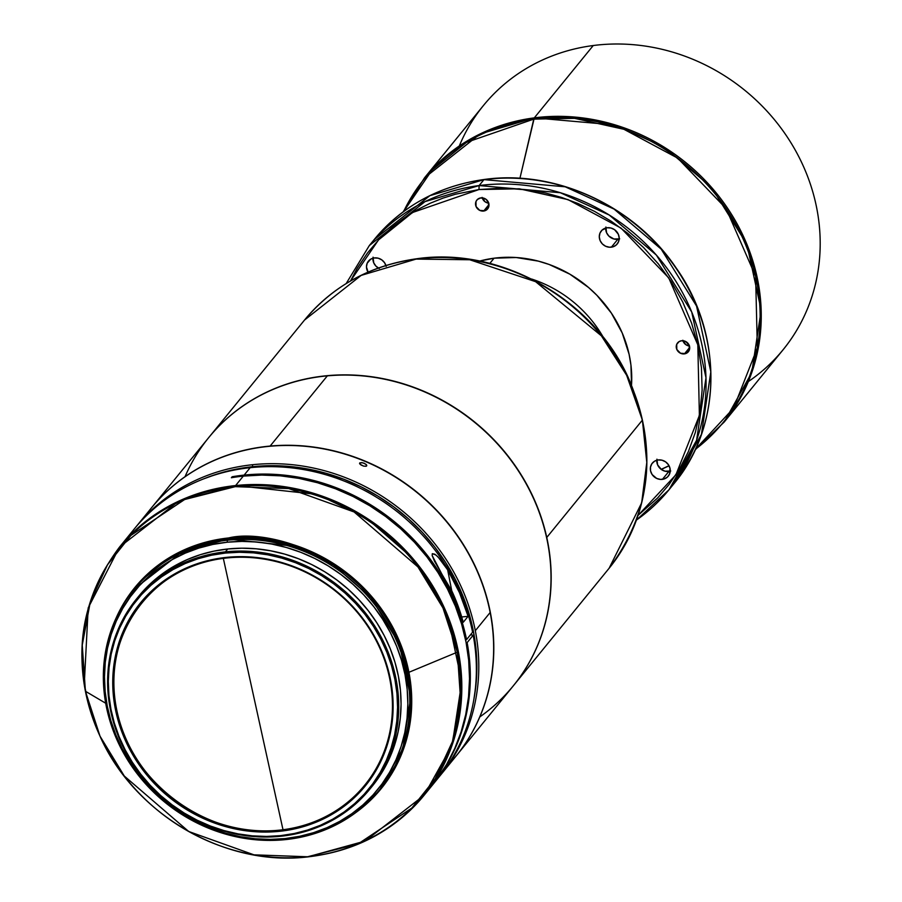 <?xml version="1.0" encoding="UTF-8"?>
<svg xmlns="http://www.w3.org/2000/svg" width="902" height="902" viewBox="0 0 902 902"><rect width="100%" height="100%" fill="white"/><g stroke="black" fill="none" stroke-linecap="round" stroke-linejoin="round"><path stroke-width="1.35" d="M533.77 119.12L519.924 178.314L534.3 117.869A193.287 176.905 39.2 0 1 731.409 214.146A193.287 176.905 39.2 0 1 724.171 422.068L751.761 372.594L761.164 310.085L746.89 244.307L711.554 187.413L664.436 147.342L615.525 125.028L534.3 117.869L593.245 45.528L534.3 117.869L480.202 133.913L424.492 177.852A193.287 176.905 39.2 0 1 534.3 117.869L533.77 119.12L574.608 118.354L623.913 129.29L677.661 158.109L726.054 208.531L755.617 276.283L757.342 347.845L733.653 408.054L695.408 449.286A192.791 176.442 -140.8 0 0 740.463 233.325A192.791 176.442 -140.8 0 0 533.77 119.12A192.791 176.442 -140.8 0 0 403.634 211.508L432.047 170.061L466.481 142.358L533.77 119.12M661.132 469.311A192.791 176.442 -140.8 0 0 668.991 465.657M656.803 460.234A10.294 9.426 -140.8 0 0 668.867 471.442L662.418 479.357A10.294 9.426 39.2 0 1 651.921 474.226A10.294 9.426 39.2 0 1 652.304 463.154A10.294 9.426 39.2 0 1 658.156 459.952L654.593 461.17L651.898 463.684L650.489 467.112L650.556 470.912L652.112 474.531L656.656 478.421L660.478 479.413L664.278 478.928L667.469 477.023L669.566 474.001L670.017 468.397L668.461 464.778L665.653 461.903L662.034 460.212L658.156 459.952A10.294 9.426 39.2 0 1 668.653 465.082A10.294 9.426 39.2 0 1 668.269 476.166A10.294 9.426 39.2 0 1 662.418 479.357L668.867 471.442A10.294 9.426 -140.8 0 0 670.22 471.171M682.972 340.719A6.968 6.382 -140.8 0 0 689.444 345.996M684.426 353.877A6.968 6.382 39.2 0 1 677.312 350.416A6.968 6.382 39.2 0 1 677.582 342.907A6.968 6.382 39.2 0 1 681.54 340.753L679.127 341.576L676.703 344.372L676.804 349.435L680.525 353.246L685.678 353.595L689.263 350.258L689.162 345.195L685.441 341.384L681.54 340.753A6.968 6.382 39.2 0 1 688.643 344.226A6.968 6.382 39.2 0 1 688.384 351.724A6.968 6.382 39.2 0 1 684.426 353.877L689.703 347.405L684.426 353.877M482.243 197.865A6.968 6.382 -140.8 0 0 488.726 203.153M483.697 211.034A6.968 6.382 39.2 0 1 476.594 207.561A6.968 6.382 39.2 0 1 476.854 200.064A6.968 6.382 39.2 0 1 480.811 197.899L477.395 199.477L475.974 201.529L476.076 206.592L479.796 210.403L484.96 210.741L488.534 207.404L488.433 202.352L485.896 199.218L480.811 197.899A6.968 6.382 39.2 0 1 487.926 201.371A6.968 6.382 39.2 0 1 487.655 208.869A6.968 6.382 39.2 0 1 483.697 211.034L488.974 204.562L483.697 211.034M605.749 228.048A10.294 9.426 -140.8 0 0 617.825 239.255L611.376 247.171A10.294 9.426 39.2 0 1 600.867 242.04A10.294 9.426 39.2 0 1 601.251 230.968A10.294 9.426 39.2 0 1 607.102 227.766L602.062 230.1L599.965 233.133L599.278 236.82L600.112 240.597L602.333 243.912L605.603 246.235L609.436 247.227L613.225 246.742L616.416 244.837L618.513 241.815L619.2 238.128L618.366 234.34L614.612 229.717L610.992 228.026L607.102 227.766A10.294 9.426 39.2 0 1 617.611 232.896A10.294 9.426 39.2 0 1 617.216 243.98A10.294 9.426 39.2 0 1 611.376 247.171L617.825 239.255A10.294 9.426 -140.8 0 0 619.178 238.985M372.932 258.209A10.294 9.426 -140.8 0 0 378.344 268.018M368.005 272.133A10.294 9.426 39.2 0 1 368.433 261.14A10.294 9.426 39.2 0 1 374.285 257.938L370.722 259.156L367.148 263.294L366.46 266.981L368.253 272.517M695.183 449.794L724.171 422.068L783.116 349.728A193.287 176.905 -140.8 0 0 790.355 141.817A193.287 176.905 -140.8 0 0 593.245 45.528A193.287 176.905 39.2 0 1 802.442 164.175A193.287 176.905 39.2 0 1 748.333 381.569M483.968 179.633L479.12 185.564A193.287 176.905 39.2 0 1 676.241 281.852A193.287 176.905 39.2 0 1 669.002 489.763A193.287 176.905 39.2 0 1 636.485 520.048L669.002 489.763L696.592 440.289L705.995 377.791L691.721 312.002L656.385 255.108L609.267 215.037L560.356 192.724L479.12 185.564L478.973 189.544L519.293 188.8L567.967 199.601L621.004 228.093L668.732 277.906L697.821 344.823L699.388 415.439L675.914 474.779L638.12 515.346L657.614 497.972L669.16 484.397L679.556 468.882L688.418 451.496L695.352 432.396L700.008 411.842L702.117 390.183L701.452 367.858L697.945 345.376L691.642 323.254L682.724 302.001L671.483 282.078L658.291 263.824L643.566 247.531L627.769 233.347L611.319 221.317L594.61 211.406L577.957 203.502L561.653 197.459L545.902 193.084L530.838 190.187L503.158 188.044L478.973 189.544L479.12 185.564L425.034 201.608L369.324 245.558A193.287 176.905 39.2 0 1 479.12 185.564L483.968 179.633A193.287 176.905 -140.8 0 0 374.161 239.616L429.871 195.678L483.968 179.633L565.193 186.793L614.104 209.106L661.222 249.166L696.558 306.06L710.832 371.849L701.429 434.358L673.839 483.822A193.287 176.905 -140.8 0 0 681.078 275.911A193.287 176.905 -140.8 0 0 483.968 179.633L483.968 179.633M671.381 486.764A193.287 176.905 -140.8 0 0 673.839 483.822L671.381 486.764M494.07 258.197L489.82 263.418L494.07 258.197A117.237 107.304 -140.8 0 0 479.582 261.084L494.07 258.197A117.237 107.304 -140.8 0 1 631.535 384.906L630.949 365.197L629.1 354.294L622.233 333.03L611.376 313.118L596.944 295.349L588.555 287.49L569.838 274.163L549.149 264.478L538.302 261.118L516.147 257.521L494.07 258.197M389.901 679.691A144.027 131.816 -140.8 0 0 223.335 558.383L283.002 829.739A144.027 131.816 -140.8 0 0 389.901 679.691L390.555 679.894A144.963 132.684 39.2 0 1 279.654 831.306A144.963 132.684 39.2 0 1 115.309 708.814L116.437 708.431A144.027 131.816 -140.8 0 0 283.002 829.739A144.027 131.816 -140.8 0 0 389.901 679.691A144.027 131.816 -140.8 0 0 223.335 558.383A144.027 131.816 -140.8 0 0 116.437 708.431L115.309 708.814L118.59 722.164L123.168 735.254L128.997 747.95L136.01 760.127L144.162 771.672L153.351 782.462L163.499 792.418L174.514 801.416L186.286 809.398L198.699 816.265L211.632 821.959L224.959 826.412L238.556 829.603L252.301 831.497L266.045 832.061L279.654 831.306L293.015 829.231L305.992 825.86L318.451 821.215L330.29 815.352L341.373 808.316L351.611 800.198L360.901 791.043L369.143 780.974L376.269 770.06L382.211 758.413L386.902 746.157L390.307 733.405L392.381 720.27L393.125 706.886L392.505 693.39L390.555 679.894L387.262 666.533L382.696 653.454L376.867 640.758L369.843 628.581L361.702 617.036L352.502 606.245L342.354 596.29L331.338 587.281L319.567 579.309L307.165 572.443L294.232 566.749L280.894 562.296L267.296 559.093L253.563 557.21L239.819 556.647L226.199 557.402L212.838 559.477L199.861 562.848L187.402 567.493L175.563 573.356L164.48 580.392L154.242 588.51L144.963 597.665L136.709 607.734L129.584 618.648L123.653 630.295L118.951 642.551L115.557 655.303L113.472 668.438L112.739 681.822L113.348 695.318L115.309 708.814A144.963 132.684 39.2 0 1 226.199 557.402A144.963 132.684 39.2 0 1 390.555 679.894L389.901 679.691M127.137 538.359A196.456 179.802 39.2 0 1 250.17 467.687L244.126 475.106A196.456 179.802 39.2 0 0 232.164 476.752L232.333 477.586L232.164 476.752L231.363 477.744A196.456 179.802 -140.8 0 1 243.315 476.098L261.772 475.072L280.398 475.839L299.013 478.398L317.448 482.728L335.51 488.771L353.043 496.483L369.854 505.796L385.808 516.598L400.736 528.798L414.492 542.282L426.95 556.917L437.989 572.567L447.505 589.062L455.397 606.268L461.598 624.004L466.041 642.1L468.702 660.388L469.525 678.687L468.533 696.818L465.714 714.609L461.102 731.905L454.743 748.513L446.693 764.287L437.03 779.08L427.898 790.456A196.456 179.802 -140.8 0 0 431.832 785.8A196.456 179.802 -140.8 0 0 440.424 576.468A196.456 179.802 -140.8 0 0 243.315 476.098L235.614 485.547A196.456 179.802 39.2 0 1 432.723 585.917A196.456 179.802 39.2 0 1 424.132 795.248A196.456 179.802 39.2 0 1 308.067 856.742L365.107 841.059L424.132 795.248L452.161 745.041L461.756 681.912L447.674 615.66L412.676 558.315L365.919 517.601L317.211 494.443L235.614 485.547L243.315 476.098A196.456 179.802 -140.8 0 0 231.363 477.744L232.164 476.752A196.456 179.802 39.2 0 1 244.126 475.106L250.17 467.687A196.456 179.802 -140.8 0 0 134.105 529.17L119.549 547.04A196.456 179.802 39.2 0 1 235.614 485.547L235.264 486.652A195.881 179.284 -140.8 0 0 85.419 691.248L105.692 703.233L85.419 691.248A195.881 179.284 -140.8 0 0 307.503 856.765A195.881 179.284 -140.8 0 0 457.337 652.169A195.881 179.284 -140.8 0 0 235.264 486.652L288.775 488.58L354.058 511.941L418.46 567.381L442.724 607.215L457.337 652.169L408.922 672.294L457.337 652.169L460.505 698.328L452.454 741.557L435.238 778.674L411.853 808.034L358.128 843.9L307.503 856.765L253.981 854.837L188.698 831.486L124.296 776.036L100.032 736.201L85.419 691.248L82.251 645.099L90.301 601.871L107.53 564.753L130.914 535.393L184.639 499.528L235.264 486.652L235.614 485.547L178.573 501.23L119.549 547.04L88.193 607.914L84.247 684.641M432.644 784.808L438.688 777.389A196.456 179.802 -140.8 0 0 473.189 635.177L467.135 642.607A196.456 179.802 39.2 0 1 432.644 784.808A196.456 179.802 39.2 0 1 432.25 785.292L447.088 764.005L455.172 748.356L461.598 731.872L466.289 714.711L469.209 697.032L470.325 679.003L469.638 660.805L467.135 642.607L466.165 642.709L467.135 642.607L473.189 635.177A196.456 179.802 39.2 0 1 435.61 781.053M250.17 467.687A196.456 179.802 39.2 0 1 472.603 632.189A196.456 179.802 -140.8 0 0 250.17 467.687M134.691 588.645L182.294 551.697L228.296 539.046L294.097 546.229L333.379 564.911L371.094 597.744L399.315 643.983L410.669 697.415L402.923 748.322L380.328 788.81A158.436 145.008 -140.8 0 0 387.251 619.99A158.436 145.008 -140.8 0 0 228.296 539.046L228.657 537.942L170.207 557.132L140.306 581.283L116.189 617.847A159.011 145.526 39.2 0 1 228.657 537.942A159.011 145.526 39.2 0 1 408.922 672.294L410.906 716.831L400.308 757.206L380.407 789.611L355.456 812.826A159.011 145.526 39.2 0 0 408.922 672.294C385.165 561.326 271.637 527.264 228.657 537.942L227.349 540.219A158.436 145.008 39.2 0 1 386.293 621.162A158.436 145.008 39.2 0 1 379.37 789.983A158.436 145.008 39.2 0 1 285.776 839.582A158.436 145.008 -140.8 0 0 406.96 674.098A158.436 145.008 -140.8 0 0 227.349 540.219L227.236 542.215A156.847 143.553 39.2 0 1 405.054 674.752A156.847 143.553 39.2 0 1 285.077 838.578L285.776 839.582L285.077 838.578L270.341 839.39L255.469 838.781L240.608 836.74L225.895 833.279L211.474 828.453L197.47 822.297L184.053 814.867L171.312 806.241L159.395 796.5L148.413 785.732L138.468 774.04L129.651 761.559L122.063 748.378L115.76 734.645L110.799 720.495L107.248 706.041L105.139 691.439L104.474 676.827L105.263 662.35L107.518 648.143L111.205 634.343L116.279 621.083L122.706 608.489L130.418 596.684L139.336 585.781L149.382 575.882L160.455 567.087L172.451 559.477L185.26 553.14L198.744 548.112L212.782 544.458L227.236 542.215L241.973 541.392L256.833 542.012L271.705 544.053L286.419 547.503L300.84 552.34L314.832 558.496L328.26 565.926L340.99 574.551L352.907 584.293L363.889 595.061L373.845 606.742L382.651 619.234L390.25 632.403L396.553 646.136L401.503 660.298L405.054 674.752L407.174 689.342L407.839 703.955L407.039 718.432L404.784 732.649L401.108 746.45L396.034 759.709L389.608 772.304L381.896 784.109L372.977 795.012L362.931 804.911L351.848 813.705L339.851 821.305L327.054 827.653L313.569 832.67L299.532 836.323L285.077 838.578A156.847 143.553 39.2 0 1 107.248 706.041A156.847 143.553 39.2 0 1 227.236 542.215L227.349 540.219A158.436 145.008 -140.8 0 0 106.154 705.702A158.436 145.008 -140.8 0 0 285.776 839.582A158.436 145.008 39.2 0 1 126.821 758.638A158.436 145.008 39.2 0 1 133.744 589.818A158.436 145.008 39.2 0 1 227.349 540.219L228.296 539.046A158.436 145.008 -140.8 0 0 134.691 588.645L133.744 589.818M225.421 551.866L225.353 553.061A149.563 136.89 39.2 0 1 394.907 679.432A149.563 136.89 39.2 0 1 280.511 835.647L280.928 836.244A150.51 137.758 -140.8 0 0 396.057 679.037A150.51 137.758 -140.8 0 0 225.421 551.866A150.51 137.758 39.2 0 1 376.427 628.762A150.51 137.758 39.2 0 1 369.843 789.137A150.51 137.758 39.2 0 1 280.928 836.244A150.51 137.758 39.2 0 1 129.922 759.349A150.51 137.758 39.2 0 1 136.495 598.973A150.51 137.758 39.2 0 1 225.421 551.866L227.755 548.991L225.421 551.866A150.51 137.758 -140.8 0 0 110.281 709.073A150.51 137.758 -140.8 0 0 280.928 836.244L280.511 835.647A149.563 136.89 39.2 0 1 110.946 709.276A149.563 136.89 39.2 0 1 225.353 553.061L225.421 551.866M369.843 789.137L372.188 786.273A150.51 137.758 -140.8 0 0 378.761 625.887A150.51 137.758 -140.8 0 0 227.755 548.991L213.887 551.145L200.413 554.651L187.469 559.477L175.191 565.565L163.679 572.86L153.047 581.294L138.728 596.233M252.594 464.71L252.481 466.706A194.877 178.359 39.2 0 1 473.922 699.084L475.873 685.644L476.865 667.66L476.042 649.508L473.415 631.366L469.006 613.416L462.85 595.827L455.014 578.768L445.577 562.397L434.629 546.883L422.271 532.36L408.629 518.988L393.824 506.879L378.006 496.168L361.319 486.933L343.933 479.278L326.017 473.279L307.729 468.995L289.26 466.447L270.792 465.691L252.481 466.706L252.594 464.71A196.456 179.802 39.2 0 1 475.32 630.712A196.456 179.802 -140.8 0 0 252.594 464.71A196.456 179.802 -140.8 0 0 135.323 527.693A196.456 179.802 39.2 0 1 136.529 526.204A196.456 179.802 39.2 0 1 252.594 464.71M144.264 517.365A196.456 179.802 39.2 0 1 267.432 446.501A196.456 179.802 39.2 0 1 490.158 612.503L475.32 630.712A196.456 179.802 39.2 0 1 441.112 774.423A196.456 179.802 39.2 0 1 439.894 775.9A196.456 179.802 -140.8 0 0 475.32 630.712L490.158 612.503A196.456 179.802 -140.8 0 0 267.432 446.501A196.456 179.802 -140.8 0 0 151.367 507.995L136.529 526.204M366.776 465.376L366.032 466.278L363.63 466.108L360.969 464.981L359.594 463.267L361.42 462.579L364.171 463.256L366.336 464.654L366.776 465.376L366.032 466.278L363.63 466.108L360.056 464.259L359.966 462.805L362.762 462.794L365.93 464.282L366.663 465.939M441.112 774.423L455.95 756.214A196.456 179.802 -140.8 0 0 490.158 612.503A196.456 179.802 39.2 0 1 448.204 765.054M270.138 446.062A196.456 179.802 -140.8 0 0 151.446 507.894A196.456 179.802 39.2 0 1 151.525 507.803A196.456 179.802 39.2 0 1 270.138 446.062A196.456 179.802 39.2 0 1 490.801 614.837A196.456 179.802 -140.8 0 0 270.138 446.062L327.347 375.852L270.138 446.062M490.609 614.893L490.801 614.837A196.456 179.802 39.2 0 1 456.108 756.011A196.456 179.802 39.2 0 1 456.029 756.113A196.456 179.802 -140.8 0 0 490.801 614.837L490.609 614.893M456.108 756.011L513.328 685.813A196.456 179.802 -140.8 0 0 522.596 477.598A196.456 179.802 -140.8 0 0 327.347 375.852A196.456 179.802 39.2 0 1 533.973 499.437A196.456 179.802 39.2 0 1 479.808 716.91M320.503 376.427L320.503 376.427A196.456 179.802 39.2 0 1 546.77 537.457A196.456 179.802 -140.8 0 0 320.503 376.427A196.456 179.802 -140.8 0 0 208.813 437.493A196.456 179.802 39.2 0 1 208.903 437.391A196.456 179.802 39.2 0 1 320.503 376.427M513.407 685.712A196.456 179.802 -140.8 0 0 546.77 537.457A196.456 179.802 39.2 0 1 513.486 685.61A196.456 179.802 39.2 0 1 513.407 685.712M642.393 420.118L546.77 537.457L642.393 420.118L646.79 462.444L641.672 502.82L609.109 568.271A196.456 179.802 -140.8 0 0 642.393 420.118A196.456 179.802 -140.8 0 0 416.126 259.088L469.716 259.753L535.608 281.672L601.408 335.848L626.664 375.3L642.393 420.118M531.616 279.034A118.827 108.759 39.2 0 1 603.438 337.562A118.827 108.759 -140.8 0 0 531.616 279.034M417.288 259.032L416.126 259.088A196.456 179.802 -140.8 0 0 304.526 320.052L361.15 275.392L416.126 259.088M272.968 465.68L273.182 466.684M275.042 474.396L275.324 475.455M374.555 601.916L377.374 603.472M462.805 628.243L463.899 628.299M471.825 628.559L472.84 628.57M185.034 476.696A196.456 179.802 39.2 0 1 327.347 375.852A196.456 179.802 -140.8 0 0 208.734 437.594L151.525 507.803M359.605 463.572L359.706 463.008M203.694 478.861A194.877 178.359 39.2 0 1 252.481 466.706L234.52 469.502L217.078 474.035L203.683 478.861M371.004 787.694L383.564 769.789L389.732 757.703L394.602 744.973L398.143 731.725L400.296 718.093L401.063 704.203L400.432 690.177L398.391 676.173L394.986 662.305L390.239 648.718L384.184 635.538L376.901 622.899L368.444 610.913L358.895 599.706L348.352 589.378L336.92 580.02L324.697 571.744L311.821 564.618L298.393 558.71L284.547 554.076L270.431 550.761L256.168 548.799L241.894 548.202L227.755 548.991A150.51 137.758 -140.8 0 0 138.829 596.109L136.495 598.973M225.353 553.061L239.402 552.272L253.586 552.858L267.759 554.809L281.785 558.101L295.54 562.713L308.879 568.587L321.687 575.668L333.83 583.898L345.184 593.189L355.659 603.449L365.152 614.589L373.552 626.495L380.791 639.056L386.8 652.157L391.524 665.653L394.907 679.432L396.936 693.356L397.568 707.281L396.801 721.093L394.659 734.645L391.141 747.803L386.304 760.442L380.182 772.462L372.83 783.714L364.318 794.11L354.734 803.547L344.181 811.935L332.737 819.185L320.537 825.229L307.672 830.02L294.289 833.504L280.511 835.647L266.451 836.436L252.278 835.85L238.105 833.899L224.068 830.607L210.324 825.995L196.974 820.121L184.177 813.04L172.034 804.809L160.669 795.519L150.194 785.259L140.712 774.119L132.301 762.213L125.062 749.641L119.053 736.551L114.329 723.054L110.946 709.276L108.928 695.352L108.296 681.416L109.052 667.615L111.194 654.063L114.712 640.905L119.549 628.254L125.682 616.246L133.034 604.994L141.535 594.598L151.119 585.161L161.672 576.773L173.116 569.523L185.327 563.468L198.181 558.688L211.564 555.204L225.353 553.061M472.084 634.85L470.28 635.031L472.084 634.85M244.126 475.106L262.482 474.08L281.018 474.835L299.543 477.361L317.876 481.623L335.86 487.61L353.313 495.232L370.079 504.443L385.977 515.132L400.871 527.219L414.616 540.58L427.086 555.08L438.158 570.583L447.719 586.954L455.69 604.024L461.993 621.625L466.56 639.608L465.567 639.71L466.56 639.608L472.603 632.189L466.56 639.608A196.456 179.802 39.2 0 0 244.126 475.106M432.193 555.576L454.563 598.488L463.278 622.245A196.456 179.802 -140.8 0 0 442.826 575.792L434.482 561.202L432.193 555.576L432.317 553.681L434.843 554.2L438.022 556.906L447.663 569.861A196.456 179.802 39.2 0 1 468.115 616.314L463.278 622.245L468.115 616.314L459.4 592.546L447.663 569.861L451.744 590.776L461.734 616.979L468.115 616.314L461.734 616.979A189.77 173.68 -140.8 0 0 451.744 590.776L441.101 572.905L451.744 590.776L447.663 569.861L440.12 559.195L435.892 554.967L432.317 553.681L432.159 555.418M116.437 708.431C128.885 782.541 209.535 841.284 283.002 829.739L223.335 558.383C151.435 565.87 100.697 637.105 116.437 708.431M350.495 280.962L378.513 239.943L412.507 212.522L478.973 189.544L455.487 194.223L443.04 198.102L430.265 203.221L417.276 209.749L404.254 217.856L391.434 227.676L379.099 239.323L367.542 252.91L357.147 268.413L350.495 280.962M459.276 146.011A193.287 176.905 39.2 0 1 593.245 45.528A193.287 176.905 -140.8 0 0 483.438 105.511L424.492 177.852L403.194 211.846M386.146 266.383L384.59 262.764L381.794 259.889L378.175 258.197L374.285 257.938A10.294 9.426 39.2 0 1 385.909 265.47M484.498 179.566L484.216 179.475C555.361 169.384 634.14 205.656 675.959 267.68C723.235 334.112 722.412 426.161 673.839 483.822L669.002 489.763L636.474 520.071M661.155 469.333L669.025 465.725M670.727 471.013L664.988 471.182L661.369 469.491L657.614 464.868L656.938 459.186M689.568 346.007L685.802 344.643L682.848 340.257M488.839 203.164L485.073 201.8L482.119 197.403M619.685 238.827L613.935 238.996L608.782 235.997L606.561 232.682L605.885 227.011M379.246 268.492L375.965 266.158L373.744 262.854L373.067 257.171M431.832 785.8L424.132 795.248C394.411 830.731 355.636 851.285 307.819 856.9C225.827 866.878 136.371 815.577 100.945 738.343C70.401 668.156 76.602 604.396 119.549 547.04M380.328 788.81L379.37 789.983M513.486 685.61L609.109 568.271C651.943 511.096 658.325 447.539 628.266 377.611C592.513 298.449 500.103 246.494 416.623 258.773C370.632 265.256 333.266 285.686 304.526 320.052L208.903 437.391M484.216 179.475C439.037 185.846 402.348 205.893 374.161 239.616L369.324 245.558L346.199 283.521M403.138 211.88L424.492 177.852M661.267 469.412L669.07 465.804M695.149 449.85L724.171 422.068"/></g></svg>
